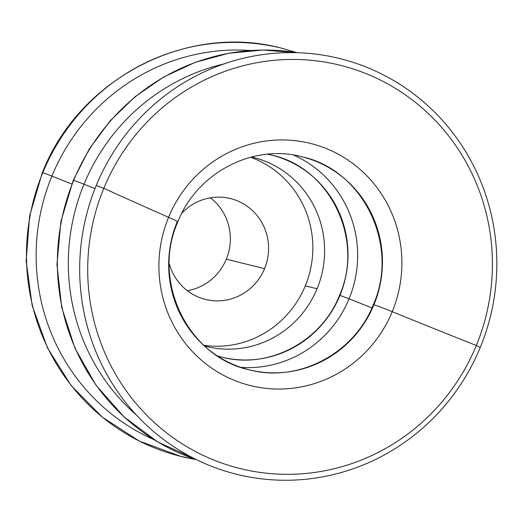 <?xml version="1.0" encoding="UTF-8"?>
<svg xmlns="http://www.w3.org/2000/svg" width="523" height="523" viewBox="0 0 523 523"><rect width="100%" height="100%" fill="white"/><g stroke="black" fill="none" stroke-linecap="round" stroke-linejoin="round"><path stroke-width="0.78" d="M180.592 456.318L196.197 459.534A210.226 204.415 -76.1 0 1 180.592 456.318A210.226 204.415 -76.1 0 1 42.768 172.753A15.585 0.549 -157.6 0 0 42.33 172.708A15.585 0.549 22.4 0 1 42.768 172.753A210.226 204.415 -76.1 0 1 281.858 48.247A210.226 204.415 103.9 0 0 42.768 172.753A15.585 0.549 22.4 0 1 51.901 176.101L71.775 183.985L51.901 176.101A203.303 197.687 -76.1 0 1 250.589 50.522A203.303 197.687 103.9 0 0 51.901 176.101A15.585 0.549 -157.6 0 0 42.768 172.753A210.226 204.415 103.9 0 0 180.592 456.318L139.242 441.046L102.162 417.047L71.056 385.444L47.364 347.697L32.165 305.563L26.15 260.984L29.595 216.012L42.33 172.708C78.849 78.862 186.861 22.587 281.858 48.247L297.156 52.699M196.256 459.554A210.22 204.415 -76.1 0 1 73.658 180.422A15.585 0.549 -157.6 0 0 73.22 180.376A15.585 0.549 22.4 0 1 73.658 180.422A210.22 204.415 -76.1 0 1 297.221 52.712A210.22 204.415 103.9 0 0 73.658 180.422A15.585 0.549 22.4 0 1 84 184.246L94.983 188.646L84 184.246A202.139 196.556 -76.1 0 1 223.674 64.015A202.139 196.556 103.9 0 0 84 184.246A15.585 0.549 -157.6 0 0 73.658 180.422A210.22 204.415 103.9 0 0 196.256 459.554M177.186 221.772A109.732 106.699 103.9 0 0 249.131 369.787A109.732 106.699 103.9 0 0 373.925 304.798A22.724 0.804 -157.6 0 0 373.291 304.732A22.724 0.804 22.4 0 1 373.925 304.798A109.732 106.699 103.9 0 0 301.987 156.782A109.732 106.699 -76.1 0 1 373.925 304.798A22.724 0.804 22.4 0 1 392.23 311.682A364.858 12.885 -157.6 0 0 476.316 345.487L480.251 347.455A214.162 208.246 103.9 0 0 369.826 68.559A214.162 208.246 103.9 0 0 96.284 185.423A214.162 208.246 -76.1 0 1 369.826 68.559A214.162 208.246 -76.1 0 1 480.251 347.455L476.316 345.487A207.768 202.022 103.9 0 0 369.186 74.913A207.768 202.022 103.9 0 0 103.809 188.287A207.768 202.022 -76.1 0 1 369.186 74.913A207.768 202.022 -76.1 0 1 476.316 345.487A364.858 12.885 22.4 0 1 392.23 311.682A124.749 121.297 103.9 0 0 327.908 149.225A124.749 121.297 103.9 0 0 168.576 217.293A124.749 121.297 -76.1 0 1 327.908 149.225A124.749 121.297 -76.1 0 1 392.23 311.682A22.724 0.804 -157.6 0 0 373.925 304.798A109.732 106.699 -76.1 0 1 249.131 369.787C297.953 383.019 354.071 353.966 373.291 304.732C399.925 245.241 362.982 169.707 301.987 156.782C253.158 143.55 197.047 172.603 177.827 221.837A22.724 0.804 22.4 0 1 177.186 221.772M221.615 357.085L217.529 355.98A104.031 101.161 103.9 0 0 221.615 357.085A104.031 101.161 103.9 0 0 339.93 295.475A15.585 0.549 -157.6 0 0 339.492 295.43A15.585 0.549 22.4 0 1 339.93 295.475A104.031 101.161 103.9 0 0 271.725 155.148A104.031 101.161 -76.1 0 1 339.93 295.475A15.585 0.549 22.4 0 1 349.063 298.816A110.948 107.882 -76.1 0 1 240.861 367.362A110.948 107.882 103.9 0 0 349.063 298.816A110.948 107.882 103.9 0 0 293.547 155.063A110.948 107.882 -76.1 0 1 349.063 298.816A15.585 0.549 -157.6 0 0 339.93 295.475A104.031 101.161 -76.1 0 1 221.615 357.085C268.057 369.663 321.305 342.049 339.492 295.43C364.721 239.116 329.732 167.465 271.725 155.148L267.593 154.213M204.663 346.03A97.402 94.709 103.9 0 0 206.297 346.448A97.402 94.709 103.9 0 0 317.069 288.768L305.301 285.846A97.402 94.709 -76.1 0 1 203.918 345.35A97.402 94.709 103.9 0 0 305.301 285.846L317.069 288.768A97.402 94.709 103.9 0 0 253.21 157.384A97.402 94.709 103.9 0 0 251.57 156.998A97.402 94.709 -76.1 0 1 317.069 288.768A97.402 94.709 -76.1 0 1 204.663 346.03M169.275 263.736A51.96 50.522 103.9 0 0 205.467 299.424A51.96 50.522 103.9 0 0 264.56 268.652L226.315 259.166A51.96 50.522 -76.1 0 1 187.339 290.69A51.96 50.522 103.9 0 0 226.315 259.166L264.56 268.652A51.96 50.522 103.9 0 0 230.499 198.57A51.96 50.522 103.9 0 0 181.821 213.201A51.96 50.522 -76.1 0 1 246.065 205.467A51.96 50.522 -76.1 0 1 264.56 268.652A51.96 50.522 -76.1 0 1 214.776 300.81A51.96 50.522 -76.1 0 1 169.275 263.736M96.284 185.423L103.809 188.287A364.858 12.885 -157.6 0 0 168.576 217.293A22.724 0.804 22.4 0 1 177.827 221.837A22.724 0.804 -157.6 0 0 168.576 217.293A124.749 121.297 103.9 0 0 232.892 379.75A124.749 121.297 103.9 0 0 392.23 311.682A124.749 121.297 -76.1 0 1 232.892 379.75A124.749 121.297 -76.1 0 1 168.576 217.293A364.858 12.885 22.4 0 1 103.809 188.287A207.768 202.022 103.9 0 0 210.939 458.854A207.768 202.022 103.9 0 0 476.316 345.487A207.768 202.022 -76.1 0 1 210.939 458.854A207.768 202.022 -76.1 0 1 103.809 188.287L96.284 185.423A214.162 208.246 103.9 0 0 206.709 464.319A214.162 208.246 103.9 0 0 480.251 347.455A214.162 208.246 -76.1 0 1 206.709 464.319A214.162 208.246 -76.1 0 1 96.284 185.423M371.931 307.89L349.063 298.816L371.931 307.89M136.529 415.184A202.139 196.556 -76.1 0 1 84 184.246A202.139 196.556 103.9 0 0 136.529 415.184M154.017 439.686A203.303 197.687 -76.1 0 1 51.901 176.101A203.303 197.687 103.9 0 0 154.017 439.686M210.383 197.818A51.96 50.522 -76.1 0 1 226.315 259.166A51.96 50.522 103.9 0 0 210.383 197.818M250.595 157.246A97.402 94.709 -76.1 0 1 305.301 285.846A97.402 94.709 103.9 0 0 250.595 157.246M196.275 459.56L157.953 442.072L124.029 416.903L95.944 385.118L74.874 348.076L61.701 307.328L56.961 264.599L60.858 221.68L73.22 180.376L89.224 149.088L110.078 120.898L135.202 96.605L163.889 76.888L195.341 62.302L228.682 53.268L262.971 50.038L297.241 52.712M249.131 369.787C188.13 356.863 151.193 281.328 177.827 221.837"/></g></svg>
